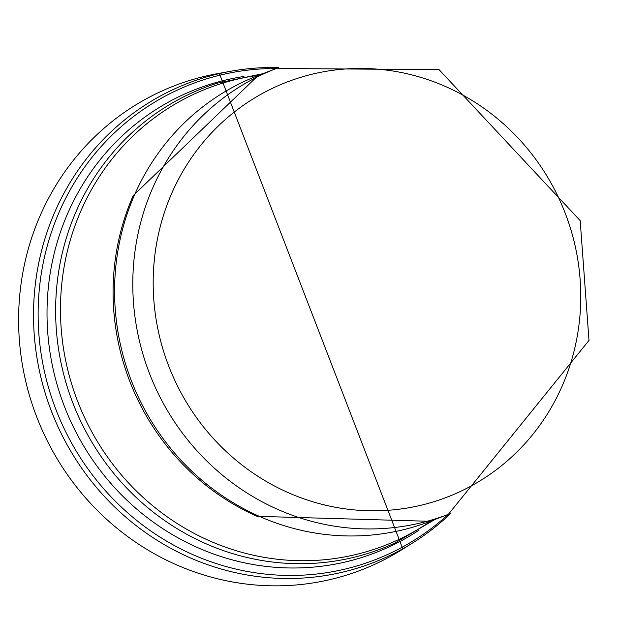 <?xml version="1.0" encoding="UTF-8"?>
<svg xmlns="http://www.w3.org/2000/svg" width="620" height="620" viewBox="0 0 620 620"><rect width="100%" height="100%" fill="white"/><g stroke="black" fill="none" stroke-linecap="round" stroke-linejoin="round"><path stroke-width="0.93" d="M278.853 67.549A256.982 245.458 68.9 0 0 229.508 71.478A256.982 245.458 68.9 0 0 51.491 411.347A256.982 245.458 68.9 0 0 411.657 543.577A256.982 245.458 68.9 0 0 450.849 513.337M276.357 68.495A254.929 243.497 68.9 0 0 55.963 409.626A254.929 243.497 68.9 0 0 448.368 514.313M243.954 76.477A248.481 237.336 68.9 0 0 64.403 406.371A248.481 237.336 68.9 0 0 419.004 530.162M402.868 549.072L219.294 73.315A259.509 247.868 68.9 0 0 36.758 417.035A259.509 247.868 68.9 0 0 402.868 549.072L411.657 543.577M257.029 516.321A238.01 227.331 -111.1 0 1 133.254 195.533L258.199 75.501A238.925 228.206 -111.1 0 0 131.293 380.564A238.925 228.206 -111.1 0 0 430.21 521.319L257.029 516.321M430.923 521.048A245.133 234.135 -111.1 0 1 77.624 401.272A245.133 234.135 -111.1 0 1 258.912 75.229M434.791 519.552L394.886 543.05A246.931 235.856 -111.1 0 1 72.904 403.093A246.931 235.856 -111.1 0 1 217.426 83.127L262.772 73.734M577.329 335.776A222.448 212.474 -111.1 0 1 228.757 453.887A222.448 212.474 -111.1 0 1 294.818 79.221A222.448 212.474 -111.1 0 1 577.329 335.776M448.423 514.29A238.925 228.206 -111.1 0 1 149.505 373.535A238.925 228.206 -111.1 0 1 276.404 68.479L439.068 69.642L580.181 220.635L589 340.396L448.423 514.29L430.21 521.319M219.294 73.315L229.501 71.478M276.404 68.479L258.199 75.501"/></g></svg>
